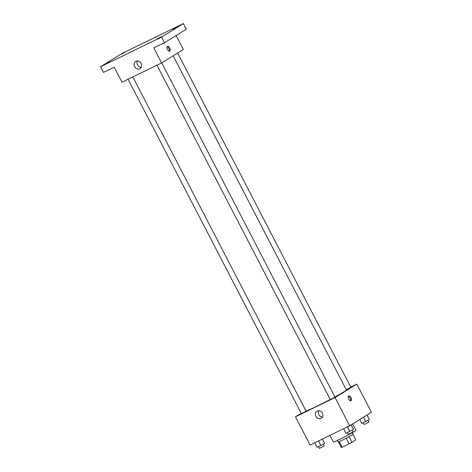 <?xml version="1.0" encoding="UTF-8"?>
<svg xmlns="http://www.w3.org/2000/svg" width="472" height="472" viewBox="0 0 472 472"><rect width="100%" height="100%" fill="white"/><g stroke="black" fill="none" stroke-linecap="round" stroke-linejoin="round"><path stroke-width="0.71" d="M346.153 438.205L349.073 443.833L342.129 447.208A8.207 0.36 -27.4 0 1 341.28 447.486L338.389 441.916M352.944 434.376L355.817 439.91L352 442.27A8.207 0.36 -27.4 0 1 349.073 443.833M349.079 436.647L352 442.27M352.366 432.647L353.15 434.157A8.478 0.372 152.6 0 1 345.793 438.388A8.478 0.372 152.6 0 1 338.099 441.963L337.315 440.453M339.215 441.591L342.129 447.208M329.904 435.373L333.362 442.034A12.714 0.555 -27.4 0 0 341.964 438.181A12.714 0.555 -27.4 0 0 354.543 431.367A12.714 0.555 -27.4 0 0 355.941 430.328L352.619 423.927M350.749 387.058L356.808 384.108L371.423 412.304L349.663 425.762L310.08 445.019L295.46 416.817L301.207 413.266M334.896 396.946A22.803 0.997 -27.4 0 0 343.882 391.831A22.803 0.997 -27.4 0 0 346.383 389.966L173.165 55.796M305.998 410.994A22.803 0.997 -27.4 0 0 330.229 399.448M356.808 384.108L335.043 397.56L295.46 416.817M128.071 79.261L301.39 413.625L306.098 411.183L132.839 76.942M346.259 389.73L350.879 387.305L177.614 53.047M161.725 62.87L334.99 397.129L332.695 398.451L330.288 399.566L156.97 65.201M335.043 397.56L349.663 425.762M322.394 413.13A4.165 3.605 58.3 0 1 321.343 418.257A4.165 3.605 58.3 0 1 316.087 416.605A4.165 3.605 58.3 0 1 316.96 411.165A4.165 3.605 58.3 0 1 322.394 413.13M348.607 396.002A2.649 1.327 -115.9 0 1 348.666 395.973A2.649 1.327 -115.9 0 1 351.021 397.772A2.649 1.327 -115.9 0 1 350.985 400.734A2.649 1.327 -115.9 0 1 348.661 398.993A2.649 1.327 -115.9 0 1 348.607 396.002M348.324 396.321A2.649 1.327 -115.9 0 1 350.189 398.179A2.649 1.327 -115.9 0 1 350.495 400.787M322.518 416.959A4.165 3.605 58.3 0 1 318.954 414.835A4.165 3.605 58.3 0 1 318.647 410.693M176.121 35.524L183.36 49.495L161.595 62.947L122.012 82.205L114.218 67.166L103.498 72.381L100.577 66.741L122.336 53.289L183.36 23.6L186.287 29.24L164.522 42.692L153.801 47.908L161.595 62.947M183.36 23.6L161.601 37.052L164.522 42.692M161.601 37.052L100.577 66.741M141.152 63.478A4.165 3.605 58.3 0 1 140.101 68.605A4.165 3.605 58.3 0 1 134.845 66.953A4.165 3.605 58.3 0 1 135.718 61.513A4.165 3.605 58.3 0 1 141.152 63.478M167.365 46.35A2.649 1.327 -115.9 0 1 167.424 46.321A2.649 1.327 -115.9 0 1 169.772 48.12A2.649 1.327 -115.9 0 1 169.743 51.082A2.649 1.327 -115.9 0 1 167.418 49.342A2.649 1.327 -115.9 0 1 167.365 46.35M167.082 46.669A2.649 1.327 -115.9 0 1 168.947 48.527A2.649 1.327 -115.9 0 1 169.253 51.135M141.275 67.307A4.165 3.605 58.3 0 1 137.712 65.183A4.165 3.605 58.3 0 1 137.405 61.041M109.823 61.679L105.639 63.986L109.823 61.679M160.952 36.804L156.769 39.111L160.952 36.804M176.835 26.981L172.652 29.288L176.835 26.981M125.711 51.855L121.528 54.162L125.711 51.855M353.498 429.39L351.144 424.841L353.498 429.39L345.976 433.29L343.598 428.712M347.41 426.853L349.781 431.438M347.41 432.594L348.312 434.34L352.726 432.122L353.021 431.904L352.112 430.157M322.335 439.054L324.606 443.45L320.889 445.497L317.078 447.35L314.7 442.766M322.329 439.054L324.606 443.45M318.512 440.913L320.889 445.497M318.512 446.654L319.42 448.4L323.833 446.176L324.122 445.963L323.214 444.211M367.039 415.018L369.387 419.567L361.859 423.467L359.8 419.49M367.033 415.024L369.387 419.567M363.411 417.26L365.67 421.614M363.292 422.77L364.201 424.523L368.614 422.298L368.903 422.08L368.001 420.334"/></g></svg>
